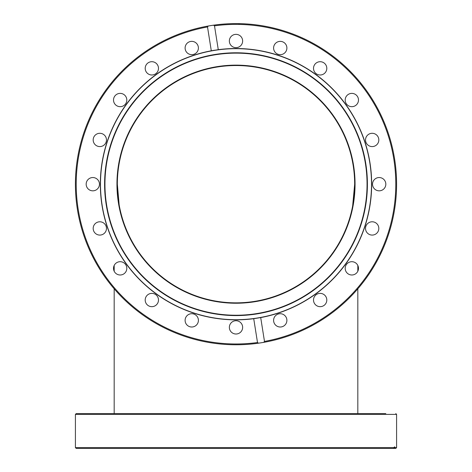 <?xml version="1.0" encoding="UTF-8"?>
<svg xmlns="http://www.w3.org/2000/svg" width="472" height="472" viewBox="0 0 472 472"><rect width="100%" height="100%" fill="white"/><g stroke="black" fill="none" stroke-linecap="round" stroke-linejoin="round"><path stroke-width="0.71" d="M114.177 265.465L114.177 271.229M114.177 288.811L114.177 413.596M236 302.847A118.661 118.661 0 0 1 133.24 124.856A118.661 118.661 0 0 1 338.76 124.856A118.661 118.661 0 0 1 236 302.847M239.54 24.432L238.625 23.624M214.778 50.191A135.665 135.665 0 0 0 211.291 50.787L207.515 26.951L208.294 26.007L213.474 25.187A160.586 160.586 0 0 0 210.878 25.576A160.586 160.586 0 0 1 213.226 25.223M355.056 184.186A119.056 119.056 0 0 1 176.475 287.289A119.056 119.056 0 0 1 176.475 81.084A119.056 119.056 0 0 1 355.056 184.186M236 48.675A135.511 135.511 0 0 1 353.357 251.942A135.511 135.511 0 0 1 118.643 251.942A135.511 135.511 0 0 1 236 48.675M236 53.135A131.051 131.051 0 0 0 122.508 249.712A131.051 131.051 0 0 0 349.492 249.712A131.051 131.051 0 0 0 236 53.135M236 52.787A131.393 131.393 0 0 1 349.793 249.883A131.393 131.393 0 0 1 122.207 249.883A131.393 131.393 0 0 1 236 52.787M394.179 447.609L75.414 447.609L76.204 448.4L393.235 448.4L394.61 446.819L394.999 447.609L394.344 448.4L378.821 448.4M93.179 448.4L106.471 448.4M345.191 448.4L358.484 448.4M385.825 448.4L395.796 448.4L396.586 447.609L394.999 447.609M229.357 413.596L158.486 413.596M156.539 413.596L123.18 413.596M93.179 413.596L91.78 413.596M369.157 413.596L347.138 413.596M345.191 413.596L326.807 413.596M313.514 413.596L286.893 413.596M273.601 413.596L242.643 413.596M113.516 413.596L106.471 413.596M78.175 413.596L86.175 413.596M385.825 413.596L76.204 413.596L75.414 414.387L396.586 414.387L395.796 413.596M213.474 25.187A160.586 160.586 0 0 1 394.981 161.536A160.586 160.586 0 0 1 258.774 343.15A160.586 160.586 0 0 0 394.981 161.536A160.586 160.586 0 0 0 213.474 25.187A160.586 160.586 0 0 1 394.61 159.064A160.586 160.586 0 0 1 263.706 342.365A160.586 160.586 0 0 0 394.61 159.064A160.586 160.586 0 0 0 213.474 25.187L214.5 25.842L218.276 49.678A135.665 135.665 0 0 1 369.995 162.964A135.665 135.665 0 0 1 260.709 317.585L264.485 341.421L263.706 342.365L258.526 343.185L257.5 342.524L253.724 318.688L260.709 317.585M253.724 318.688A135.665 135.665 0 0 1 102.005 205.408A135.665 135.665 0 0 1 211.291 50.787L218.276 49.678M375.193 145.86A6.643 6.643 0 0 1 365.54 139.594A6.643 6.643 0 0 1 375.795 134.367A6.643 6.643 0 0 1 375.193 145.86M356.537 104.725A6.643 6.643 0 0 1 345.416 101.745A6.643 6.643 0 0 1 353.558 93.609A6.643 6.643 0 0 1 356.537 104.725M326.081 71.366A6.643 6.643 0 0 1 314.588 71.968A6.643 6.643 0 0 1 319.815 61.714A6.643 6.643 0 0 1 326.081 71.366M286.811 49.053A6.643 6.643 0 0 1 276.061 53.177A6.643 6.643 0 0 1 277.866 41.807A6.643 6.643 0 0 1 286.811 49.053M242.561 39.967A6.643 6.643 0 0 1 233.616 47.206A6.643 6.643 0 0 1 231.817 35.837A6.643 6.643 0 0 1 242.561 39.967M274.326 323.379A6.643 6.643 0 0 1 280.592 313.727A6.643 6.643 0 0 1 285.82 323.981A6.643 6.643 0 0 1 274.326 323.379M315.461 304.723A6.643 6.643 0 0 1 318.441 293.602A6.643 6.643 0 0 1 326.577 301.744A6.643 6.643 0 0 1 315.461 304.723M348.82 274.267A6.643 6.643 0 0 1 348.218 262.774A6.643 6.643 0 0 1 358.472 267.996A6.643 6.643 0 0 1 348.82 274.267M371.134 234.997A6.643 6.643 0 0 1 367.009 224.247A6.643 6.643 0 0 1 378.379 226.053A6.643 6.643 0 0 1 371.134 234.997M380.22 190.747A6.643 6.643 0 0 1 372.98 181.803A6.643 6.643 0 0 1 384.344 180.003A6.643 6.643 0 0 1 380.22 190.747M229.439 328.406A6.643 6.643 0 0 1 238.384 321.166A6.643 6.643 0 0 1 240.183 332.53A6.643 6.643 0 0 1 229.439 328.406M185.189 319.32A6.643 6.643 0 0 1 195.939 315.196A6.643 6.643 0 0 1 194.134 326.565A6.643 6.643 0 0 1 185.189 319.32M145.919 297.006A6.643 6.643 0 0 1 157.412 296.404A6.643 6.643 0 0 1 152.185 306.658A6.643 6.643 0 0 1 145.919 297.006M115.463 263.647A6.643 6.643 0 0 1 126.585 266.627A6.643 6.643 0 0 1 118.442 274.763A6.643 6.643 0 0 1 115.463 263.647M96.807 222.513A6.643 6.643 0 0 1 106.46 228.778A6.643 6.643 0 0 1 96.205 234.006A6.643 6.643 0 0 1 96.807 222.513M91.78 177.619A6.643 6.643 0 0 1 99.02 186.564A6.643 6.643 0 0 1 87.656 188.369A6.643 6.643 0 0 1 91.78 177.619M100.866 133.375A6.643 6.643 0 0 1 104.99 144.119A6.643 6.643 0 0 1 93.621 142.32A6.643 6.643 0 0 1 100.866 133.375M123.18 94.105A6.643 6.643 0 0 1 123.782 105.598A6.643 6.643 0 0 1 113.528 100.371A6.643 6.643 0 0 1 123.18 94.105M156.539 63.649A6.643 6.643 0 0 1 153.559 74.765A6.643 6.643 0 0 1 145.423 66.629A6.643 6.643 0 0 1 156.539 63.649M197.674 44.993A6.643 6.643 0 0 1 191.408 54.646A6.643 6.643 0 0 1 186.18 44.392A6.643 6.643 0 0 1 197.674 44.993M208.294 26.007A160.586 160.586 0 0 0 77.39 209.308A160.586 160.586 0 0 0 258.526 343.185A160.586 160.586 0 0 1 77.19 208.01A160.586 160.586 0 0 1 210.878 25.576A160.586 160.586 0 0 0 77.19 208.01A160.586 160.586 0 0 0 258.526 343.185A160.586 160.586 0 0 1 77.39 209.308A160.586 160.586 0 0 1 208.294 26.007M214.5 25.842A159.796 159.796 0 0 1 393.825 159.188A159.796 159.796 0 0 1 264.485 341.421M257.5 342.524A159.796 159.796 0 0 1 78.175 209.184A159.796 159.796 0 0 1 207.515 26.951M352.661 205.857L354.661 184.186L352.72 205.55M119.156 204.854L117.339 184.186M117.829 194.924L117.445 189.142M357.823 265.465L357.823 271.229M357.823 288.811L357.823 413.596M396.586 447.609L396.586 414.387M75.414 447.609L75.414 414.387"/></g></svg>
